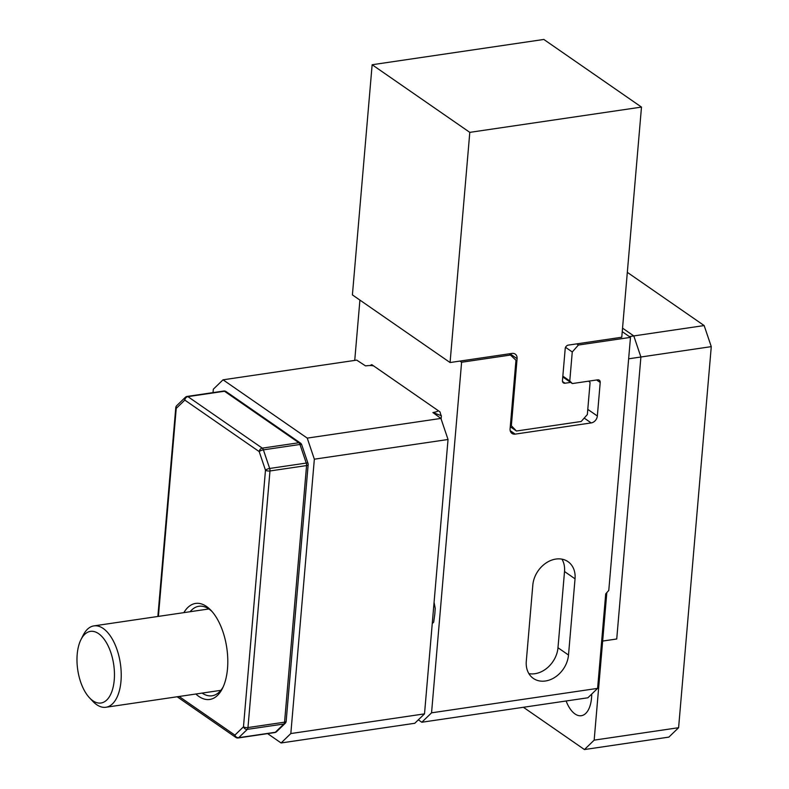 <?xml version="1.0" encoding="UTF-8"?>
<svg xmlns="http://www.w3.org/2000/svg" width="789" height="789" viewBox="0 0 789 789"><rect width="100%" height="100%" fill="white"/><g stroke="black" fill="none" stroke-linecap="round" stroke-linejoin="round"><path stroke-width="1.18" d="M418.348 719.834L421.829 722.241L431.553 712.832L597.608 688.373L605.715 593.861L608.783 590.399L630.48 337.376L578.406 345.04L572.262 351.973L569.776 380.929L572.331 383.562L597.658 379.834A3.294 2.574 -55.3 0 1 599.275 380.18A3.294 2.574 -55.3 0 1 600.212 382.468L597.342 416A6.578 5.148 -55.3 0 1 591.188 422.924L515.197 434.118A6.578 5.148 -55.3 0 1 511.972 433.437A6.578 5.148 -55.3 0 1 510.089 428.851L515.967 360.257L509.181 353.827M597.608 688.373L587.884 697.782L421.829 722.241M431.553 712.832L461.604 362.25L510.858 354.991M532.822 585.034A24.676 19.311 -55.3 0 1 555.89 559.066A24.676 19.311 -55.3 0 1 567.981 561.64A24.676 19.311 -55.3 0 1 575.043 578.82L568.504 655.028A24.676 19.311 -55.3 0 1 555.2 677.12A24.676 19.311 -55.3 0 1 533.354 678.422A24.676 19.311 -55.3 0 1 526.293 661.251L532.822 585.034M434.068 602.411L435.222 608.349L434.818 614.02L433.694 622.176L432.254 623.586M370.061 365.534L371.767 364.626L439.966 411.848L441.357 416.375L441.13 419.038M459.928 361.086L461.604 362.25M354.734 360.415L359.912 300.096M572.262 351.973L565.545 347.328M562.843 376.136L569.776 380.929M572.331 383.562L562.774 376.945M576.729 343.876L578.406 345.04M622.235 331.666L630.48 337.376M561.926 559.145A24.676 19.311 -55.3 0 1 564.52 571.532L557.981 647.739A24.676 19.311 -55.3 0 1 528.886 673.638M566.117 700.987A27.97 14.044 -98.4 0 0 575.003 713.946A27.97 14.044 -98.4 0 0 581.306 715.702A27.97 14.044 -98.4 0 0 591.711 694.073M594.166 740.141L678.599 727.705L668.875 737.113L584.442 749.55L594.166 740.141L602.658 641.062L616.732 638.991L640.905 357.003L633.794 335.927L622.541 328.135L633.794 335.927L704.153 325.561L627.324 272.353M523.403 707.279L584.442 749.55M678.599 727.705L711.274 346.637L640.905 357.003L616.732 638.991L602.658 641.062L601.721 640.412L602.658 641.062L606.81 592.628M704.153 325.561L711.274 346.637M629.336 336.587L633.794 335.927L640.905 357.003L628.646 358.808M373.749 365.988L437.856 410.388C438.447 411.158 436.79 411.868 432.885 412.539L440.923 418.426L448.034 439.493L314.347 459.188L307.237 438.112L440.923 418.426M373.878 366.076C372.438 365.435 369.656 365.376 365.534 365.899L356.736 360.119L223.04 379.815L307.237 438.112M290.825 733.553L424.512 713.867L414.787 723.276L281.101 742.962L290.825 733.553L314.347 459.188M267.609 733.622L281.101 742.962M223.04 379.815L213.316 389.224L213.03 392.616M424.512 713.867L448.034 439.493M183.876 612.639A48.533 24.38 81.6 0 1 206.521 606.475A48.533 24.38 81.6 0 1 210.929 610.301A48.533 24.38 81.6 0 1 222.439 688.452A48.533 24.38 81.6 0 1 198.808 696.411A48.533 24.38 81.6 0 1 195.859 694.014M202.112 693.097A45.239 22.723 -98.4 0 0 212.073 695.78A45.239 22.723 -98.4 0 0 223.159 686.923M212.063 611.554A45.239 22.723 -98.4 0 0 209.075 609.108A45.239 22.723 -98.4 0 0 198.887 606.268A45.239 22.723 -98.4 0 0 190.119 611.722M179.103 696.48L234.895 735.121A3.294 2.673 45.9 0 0 238.712 737.685L275.302 732.291A3.294 2.673 45.9 0 0 276.584 731.679L285.164 723.365A3.294 3.294 0 0 0 286.16 721.284L308.154 464.682A3.294 3.294 0 0 0 307.996 463.35A3.294 0.967 161.3 0 0 306.25 463.074L299.978 444.473A3.294 0.967 -18.7 0 1 301.714 444.749A3.294 3.294 0 0 0 300.471 443.093A3.294 2.574 124.7 0 0 298.863 442.747L224.48 391.245L187.9 396.63L262.273 448.142L298.863 442.747A3.294 1.657 -98.4 0 1 299.978 444.473L263.388 449.858A3.294 0.967 161.3 0 0 259.196 451.604L184.823 400.092L176.233 408.406L158.402 616.387M276.584 731.679A3.294 3.294 0 0 1 274.769 732.567A3.294 1.657 -98.4 0 0 275.302 732.291L283.882 723.986A3.294 2.673 45.9 0 0 285.164 723.365M186.628 396.699A3.294 2.673 45.9 0 0 185.346 397.321L176.756 405.625A3.294 2.673 45.9 0 0 176.233 408.406A3.294 1.213 4.9 0 1 175.769 407.706L157.869 616.465M177.15 696.766L235.832 737.409A3.294 2.574 124.7 0 1 234.895 735.121L243.476 726.807A3.294 2.673 45.9 0 0 247.302 729.371L238.712 737.685A3.294 1.657 -98.4 0 1 238.189 737.962L274.769 732.567M185.346 397.321A3.294 2.673 45.9 0 0 184.823 400.092A3.294 2.574 124.7 0 1 187.9 396.63A3.294 1.657 -98.4 0 0 187.151 396.423A3.294 3.294 0 0 0 185.346 397.321M286.16 721.284A3.294 1.213 4.9 0 1 284.563 722.172A3.294 1.657 -98.4 0 1 283.882 723.986L247.302 729.371A3.294 1.657 -98.4 0 0 247.973 727.557A3.294 1.213 4.9 0 1 243.476 726.807L265.479 470.205A3.294 0.967 -18.7 0 1 269.67 468.459L306.25 463.074A3.294 1.657 -98.4 0 1 306.566 465.569L269.976 470.964L247.973 727.557L284.563 722.172L306.566 465.569A3.294 1.213 4.9 0 0 308.154 464.682M510.414 425.093L511.351 425.744L517.101 358.679A6.578 5.148 -55.3 0 0 515.217 354.103A6.578 5.148 -55.3 0 0 511.992 353.413L450.075 362.536L469.8 132.365L641.487 107.087L621.762 337.248L568.287 345.118A3.294 2.574 -55.3 0 0 565.21 348.58L562.458 380.594A3.294 2.574 -55.3 0 0 563.405 382.882A3.294 2.574 -55.3 0 0 565.013 383.227L570.644 382.399M469.8 132.365L372.142 64.737L352.407 294.899L450.075 362.536M372.142 64.737L543.828 39.45L641.487 107.087M588.732 381.146L590.083 382.547L587.341 414.55L581.187 421.484L516.46 431.011L510.266 426.731M511.351 425.744L516.46 431.011M92.846 700.731A36.195 18.177 -98.4 0 0 114.237 680.019A36.195 18.177 -98.4 0 0 98.595 633.656A36.195 18.177 -98.4 0 0 80.971 639.593A36.195 18.177 -98.4 0 0 89.561 697.87A36.195 18.177 -98.4 0 0 92.846 700.731M89.561 697.87L92.944 701.441A41.127 20.662 -98.4 0 0 96.672 704.676A41.127 20.662 -98.4 0 0 105.933 707.26A41.127 20.662 -98.4 0 0 121.19 672.494A41.127 20.662 -98.4 0 0 103.201 628.468A41.127 20.662 -98.4 0 0 93.95 625.884A41.127 20.662 -98.4 0 0 83.19 635.204L80.971 639.593M600.212 382.468L596.632 379.982M591.188 422.924L584.205 418.091M510.197 430.656L515.197 434.118M587.785 409.383L597.342 416M564.52 571.532L575.043 578.82M557.981 647.739L568.504 655.028M441.386 415.714L432.885 412.539M265.479 470.205L259.196 451.604A3.294 2.574 124.7 0 1 262.273 448.142A3.294 1.657 -98.4 0 1 263.388 449.858L269.67 468.459A3.294 1.657 -98.4 0 1 269.976 470.964A3.294 1.213 4.9 0 1 265.479 470.205M300.471 443.093L226.098 391.591A3.294 2.574 124.7 0 0 224.48 391.245A3.294 1.657 -98.4 0 0 223.741 391.038L187.151 396.423M562.518 381.501L565.013 383.227M517.101 358.679L509.931 353.719M235.832 737.409A3.294 3.294 0 0 0 238.189 737.962M176.756 405.625A3.294 3.294 0 0 0 175.769 407.706M226.098 391.591A3.294 3.294 0 0 0 223.741 391.038M307.996 463.35L301.714 444.749M220.841 690.336L105.933 707.26M208.858 608.96L93.95 625.884"/></g></svg>
